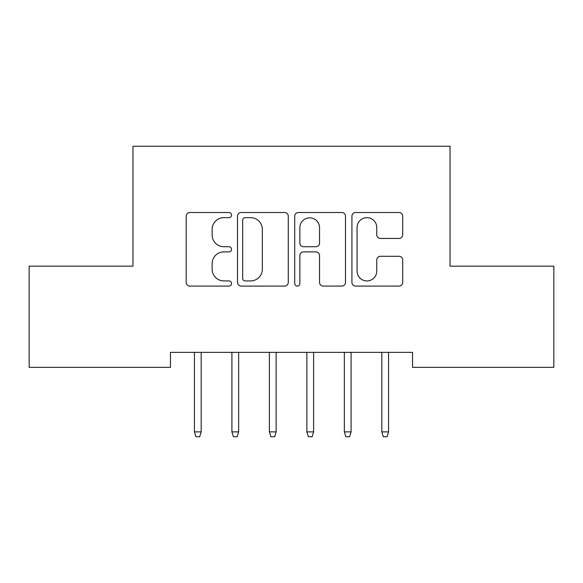 <?xml version="1.0" encoding="UTF-8"?>
<svg xmlns="http://www.w3.org/2000/svg" width="583" height="583" viewBox="0 0 583 583"><rect width="100%" height="100%" fill="white"/><g stroke="black" fill="none" stroke-linecap="round" stroke-linejoin="round"><path stroke-width="0.87" d="M231.538 215.083A2.572 2.572 0 0 0 228.959 212.511L189.876 212.511A3.68 3.68 0 0 0 186.196 216.191L186.196 282.405A3.68 3.68 0 0 0 189.876 286.085L228.959 286.085A2.572 2.572 0 0 0 231.538 283.513A2.572 2.572 0 0 0 228.959 280.933L223.901 280.933A11.769 11.769 0 0 1 212.132 269.164L212.132 263.647A11.769 11.769 0 0 1 223.901 251.878L228.959 251.878A2.572 2.572 0 0 0 231.538 249.298A2.572 2.572 0 0 0 228.959 246.726L223.901 246.726A11.769 11.769 0 0 1 212.132 234.949L212.132 229.432A11.769 11.769 0 0 1 223.901 217.663L228.959 217.663A2.572 2.572 0 0 0 231.538 215.083M399.012 238.447A3.68 3.68 0 0 0 402.693 234.767L402.693 216.191A3.68 3.68 0 0 0 399.012 212.511L355.601 212.511A3.68 3.68 0 0 0 351.921 216.191L351.921 282.405A3.68 3.68 0 0 0 355.601 286.085L399.012 286.085A3.68 3.68 0 0 0 402.693 282.405L402.693 259.967A3.68 3.68 0 0 0 399.012 256.287L380.437 256.287A3.68 3.68 0 0 0 376.756 259.967L376.756 271.095A9.838 9.838 0 0 1 366.918 280.933A9.838 9.838 0 0 1 357.073 271.095L357.073 227.501A9.838 9.838 0 0 1 366.918 217.663A9.838 9.838 0 0 1 376.756 227.501L376.756 234.767A3.68 3.68 0 0 0 380.437 238.447L399.012 238.447M412.553 352.365L170.447 352.365L170.447 367.356L29.15 367.356L29.15 266.161L132.968 266.161L132.968 146.231L450.032 146.231L450.032 266.161L553.85 266.161L553.85 367.356L412.553 367.356L412.553 352.365M288.279 216.191A3.68 3.68 0 0 0 284.599 212.511L241.194 212.511A3.68 3.68 0 0 0 237.514 216.191L237.514 282.405A3.68 3.68 0 0 0 241.194 286.085L284.599 286.085A3.68 3.68 0 0 0 288.279 282.405L288.279 216.191M298.401 212.511L341.806 212.511A3.68 3.68 0 0 1 345.486 216.191L345.486 282.405A3.68 3.68 0 0 1 341.806 286.085L323.23 286.085A3.68 3.68 0 0 1 319.55 282.405L319.55 255.551A3.68 3.68 0 0 0 315.869 251.878L303.546 251.878A3.68 3.68 0 0 0 299.866 255.551L299.866 283.513A2.572 2.572 0 0 1 297.294 286.085A2.572 2.572 0 0 1 294.721 283.513L294.721 216.191A3.68 3.68 0 0 1 298.401 212.511M245.239 217.663A2.572 2.572 0 0 0 242.666 220.236L242.666 278.361A2.572 2.572 0 0 0 245.239 280.933L250.573 280.933A11.769 11.769 0 0 0 262.343 269.164L262.343 229.432A11.769 11.769 0 0 0 250.573 217.663L245.239 217.663M319.55 227.683A9.838 9.838 0 0 0 309.711 217.845A9.838 9.838 0 0 0 299.866 227.683L299.866 243.045A3.68 3.68 0 0 0 303.546 246.726L315.869 246.726A3.68 3.68 0 0 0 319.55 243.045L319.55 227.683M194.431 431.894L195.932 436.769L199.678 436.769L201.179 431.894L194.431 431.894L194.431 352.365M201.179 431.894L201.179 352.365M231.91 431.894L233.411 436.769L237.157 436.769L238.658 431.894L231.91 431.894L231.91 352.365M238.658 431.894L238.658 352.365M269.39 431.894L270.884 436.769L274.637 436.769L276.131 431.894L269.39 431.894L269.39 352.365M276.131 431.894L276.131 352.365M306.869 431.894L308.363 436.769L312.116 436.769L313.61 431.894L306.869 431.894L306.869 352.365M313.61 431.894L313.61 352.365M344.342 431.894L345.843 436.769L349.589 436.769L351.09 431.894L344.342 431.894L344.342 352.365M351.09 431.894L351.09 352.365M381.821 431.894L383.322 436.769L387.068 436.769L388.57 431.894L381.821 431.894L381.821 352.365M388.57 431.894L388.57 352.365"/></g></svg>
